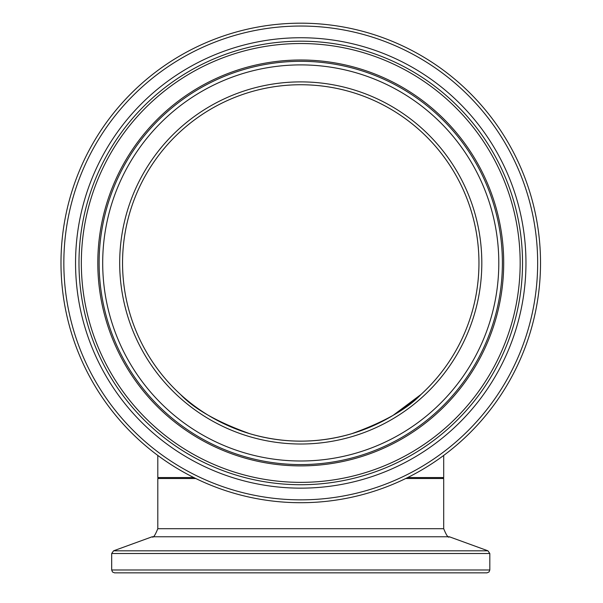 <?xml version="1.0" encoding="UTF-8"?>
<svg xmlns="http://www.w3.org/2000/svg" width="603" height="603" viewBox="0 0 603 603"><rect width="100%" height="100%" fill="white"/><g stroke="black" fill="none" stroke-linecap="round" stroke-linejoin="round"><path stroke-width="0.9" d="M300.754 572.85L486.96 572.85L488.995 571.998L489.817 569.993L111.683 569.993L112.505 571.998L114.547 572.85L300.754 572.85M407.666 477.553L443.695 477.553L443.695 455.438M157.805 455.438L157.805 477.553L193.834 477.553M300.754 441.147A178.202 178.202 0 0 0 455.084 173.845A178.202 178.202 0 0 0 146.423 173.845A178.202 178.202 0 0 0 300.754 441.147A178.202 178.202 0 0 1 146.423 173.845A178.202 178.202 0 0 1 455.084 173.845A178.202 178.202 0 0 1 300.754 441.147A178.202 178.202 0 0 1 146.423 173.845A178.202 178.202 0 0 1 455.084 173.845A178.202 178.202 0 0 1 300.754 441.147M300.754 502.714A239.768 239.768 0 0 0 508.397 143.062A239.768 239.768 0 0 0 93.111 143.062A239.768 239.768 0 0 0 300.754 502.714M180.538 394.49C194.196 408.977 217.284 422.047 249.808 433.715C283.772 443.597 317.736 443.597 351.7 433.715C317.736 443.597 283.772 443.597 249.808 433.715C217.284 422.047 194.196 408.977 180.538 394.49M393.066 415.377L420.969 394.49C407.311 408.977 384.224 422.047 351.7 433.715M478.955 262.946A178.202 178.202 0 0 1 211.653 417.276A178.202 178.202 0 0 1 211.653 108.615A178.202 178.202 0 0 1 478.955 262.946M405.736 478.511L443.695 478.511L442.745 477.553M111.683 569.993L111.683 553.509L489.817 553.509L487.94 550.818L113.568 550.818L152.167 536.768L449.341 536.768C448.353 538.215 446.476 535.532 443.695 528.71L157.805 528.71L157.805 478.511L195.771 478.511M300.754 444.012A181.066 181.066 0 0 0 457.556 172.413A181.066 181.066 0 0 0 143.951 172.413A181.066 181.066 0 0 0 300.754 444.012M300.754 461.001A198.055 198.055 0 0 1 129.23 163.918A198.055 198.055 0 0 1 472.27 163.918A198.055 198.055 0 0 1 300.754 461.001M300.754 499.857A236.904 236.904 0 0 1 95.583 144.494A236.904 236.904 0 0 1 505.917 144.494A236.904 236.904 0 0 1 300.754 499.857M300.754 488.151A225.205 225.205 0 0 0 495.787 150.343A225.205 225.205 0 0 0 105.721 150.343A225.205 225.205 0 0 0 300.754 488.151M300.754 464.581A201.636 201.636 0 0 0 475.375 162.132A201.636 201.636 0 0 0 126.133 162.132A201.636 201.636 0 0 0 300.754 464.581M300.754 465.893A202.947 202.947 0 0 0 476.513 161.476A202.947 202.947 0 0 0 124.994 161.476A202.947 202.947 0 0 0 300.754 465.893M300.754 484.722A221.776 221.776 0 0 1 108.691 152.062A221.776 221.776 0 0 1 492.817 152.062A221.776 221.776 0 0 1 300.754 484.722M300.754 482.362A219.417 219.417 0 0 0 490.774 153.237A219.417 219.417 0 0 0 110.733 153.237A219.417 219.417 0 0 0 300.754 482.362M157.805 478.511L158.762 477.553M443.695 528.71L443.695 478.511M489.817 569.993L489.817 553.509M111.683 553.509L113.568 550.818M449.341 536.768L487.94 550.818M152.167 536.768C153.147 538.215 155.031 535.532 157.805 528.71"/></g></svg>
